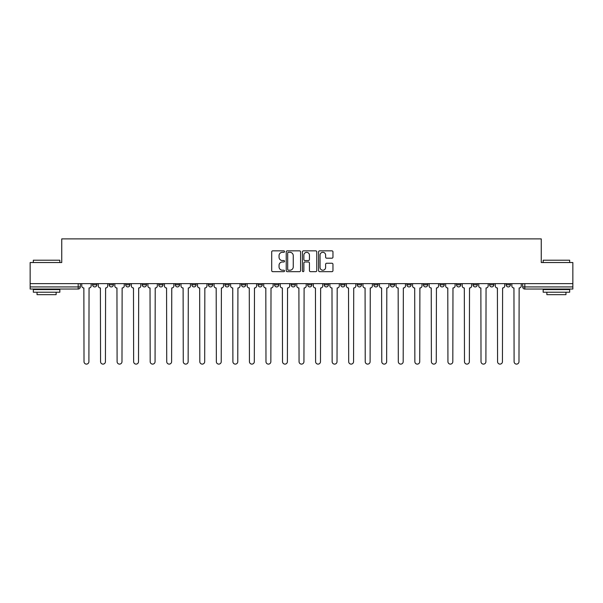 <?xml version="1.0" encoding="UTF-8"?>
<svg xmlns="http://www.w3.org/2000/svg" width="603" height="603" viewBox="0 0 603 603"><rect width="100%" height="100%" fill="white"/><g stroke="black" fill="none" stroke-linecap="round" stroke-linejoin="round"><path stroke-width="0.9" d="M284.533 251.579A0.731 0.731 0 0 0 283.809 250.848L272.744 250.848A1.04 1.04 0 0 0 271.704 251.888L271.704 270.626A1.04 1.04 0 0 0 272.744 271.667L283.809 271.667A0.731 0.731 0 0 0 284.533 270.935A0.731 0.731 0 0 0 283.809 270.212L282.377 270.212A3.332 3.332 0 0 1 279.046 266.88L279.046 265.32A3.332 3.332 0 0 1 282.377 261.988L283.809 261.988A0.731 0.731 0 0 0 284.533 261.257A0.731 0.731 0 0 0 283.809 260.534L282.377 260.534A3.332 3.332 0 0 1 279.046 257.202L279.046 255.642A3.332 3.332 0 0 1 282.377 252.31L283.809 252.31A0.731 0.731 0 0 0 284.533 251.579M506.151 284.797L506.151 283.636L506.151 284.797A2.118 2.118 0 0 0 508.276 286.922A2.118 2.118 0 0 1 506.151 284.797L510.394 284.797A2.118 2.118 0 0 1 508.276 286.922M439.986 284.797L439.986 283.636L439.986 284.797A2.118 2.118 0 0 0 442.105 286.922A2.118 2.118 0 0 1 439.986 284.797L444.23 284.797A2.118 2.118 0 0 1 442.105 286.922M258.024 283.636L258.024 284.797L262.267 284.797A2.118 2.118 0 0 1 260.142 286.922A2.118 2.118 0 0 1 258.024 284.797L258.024 283.636M241.486 283.636L241.486 284.797L245.722 284.797A2.118 2.118 0 0 1 243.604 286.922A2.118 2.118 0 0 1 241.486 284.797L241.486 283.636M158.77 284.797L158.77 283.636L158.77 284.797A2.118 2.118 0 0 0 160.895 286.922A2.118 2.118 0 0 1 158.77 284.797L163.014 284.797A2.118 2.118 0 0 1 160.895 286.922M125.688 283.636L125.688 284.797L129.931 284.797A2.118 2.118 0 0 1 127.813 286.922A2.118 2.118 0 0 1 125.688 284.797L125.688 283.636M109.151 284.797L109.151 283.636L109.151 284.797A2.118 2.118 0 0 0 111.269 286.922A2.118 2.118 0 0 1 109.151 284.797L113.387 284.797A2.118 2.118 0 0 1 111.269 286.922A2.118 2.118 0 0 0 113.387 284.797A2.118 2.118 0 0 1 111.269 286.922M92.606 284.797L92.606 283.636L92.606 284.797A2.118 2.118 0 0 0 94.724 286.922A2.118 2.118 0 0 1 92.606 284.797L96.849 284.797A2.118 2.118 0 0 1 94.724 286.922A2.118 2.118 0 0 0 96.849 284.797A2.118 2.118 0 0 1 94.724 286.922M331.921 258.19A1.04 1.04 0 0 0 332.962 257.149L332.962 251.888A1.04 1.04 0 0 0 331.921 250.848L319.635 250.848A1.04 1.04 0 0 0 318.595 251.888L318.595 270.626A1.04 1.04 0 0 0 319.635 271.667L331.921 271.667A1.04 1.04 0 0 0 332.962 270.626L332.962 264.28A1.04 1.04 0 0 0 331.921 263.24L326.66 263.24A1.04 1.04 0 0 0 325.62 264.28L325.62 267.423A2.781 2.781 0 0 1 322.839 270.212A2.781 2.781 0 0 1 320.05 267.423L320.05 255.092A2.781 2.781 0 0 1 322.839 252.31A2.781 2.781 0 0 1 325.62 255.092L325.62 257.149A1.04 1.04 0 0 0 326.66 258.19L331.921 258.19M30.15 283.636L30.15 262.531L61.747 262.531L61.747 238.886L541.253 238.886L541.253 262.531L572.85 262.531L572.85 283.636L30.15 283.636L30.15 286.922L80.305 286.922L80.305 283.636M300.588 251.888A1.04 1.04 0 0 0 299.548 250.848L287.269 250.848A1.04 1.04 0 0 0 286.229 251.888L286.229 270.626A1.04 1.04 0 0 0 287.269 271.667L299.548 271.667A1.04 1.04 0 0 0 300.588 270.626L300.588 251.888M303.452 250.848L315.731 250.848A1.04 1.04 0 0 1 316.771 251.888L316.771 270.626A1.04 1.04 0 0 1 315.731 271.667L310.477 271.667A1.04 1.04 0 0 1 309.437 270.626L309.437 263.029A1.04 1.04 0 0 0 308.397 261.988L304.907 261.988A1.04 1.04 0 0 0 303.867 263.029L303.867 270.935A0.731 0.731 0 0 1 303.136 271.667A0.731 0.731 0 0 1 302.412 270.935L302.412 251.888A1.04 1.04 0 0 1 303.452 250.848M522.695 283.636L522.695 286.922L572.85 286.922L572.85 289.041L524.814 289.041A2.118 2.118 0 0 1 522.695 286.922L522.695 283.636M572.85 283.636L572.85 286.922M78.186 283.636L78.186 289.041A2.118 2.118 0 0 0 80.305 286.922A2.118 2.118 0 0 1 78.186 289.041L30.15 289.041L30.15 286.922M510.394 283.636L510.394 284.797M493.849 283.636L493.849 284.797A2.118 2.118 0 0 1 491.731 286.922A2.118 2.118 0 0 1 489.613 284.797L493.849 284.797A2.118 2.118 0 0 1 491.731 286.922A2.118 2.118 0 0 0 493.849 284.797L493.849 283.636M489.613 283.636L489.613 284.797M477.312 283.636L477.312 284.797A2.118 2.118 0 0 1 475.187 286.922A2.118 2.118 0 0 1 473.069 284.797L477.312 284.797L477.312 283.636M473.069 283.636L473.069 284.797M460.767 283.636L460.767 284.797A2.118 2.118 0 0 1 458.649 286.922A2.118 2.118 0 0 1 456.524 284.797L460.767 284.797M456.524 283.636L456.524 284.797M444.23 283.636L444.23 284.797L444.23 283.636M427.685 283.636L427.685 284.797A2.118 2.118 0 0 1 425.567 286.922A2.118 2.118 0 0 1 423.442 284.797L427.685 284.797A2.118 2.118 0 0 1 425.567 286.922A2.118 2.118 0 0 0 427.685 284.797L427.685 283.636M423.442 283.636L423.442 284.797M411.14 283.636L411.14 284.797A2.118 2.118 0 0 1 409.022 286.922A2.118 2.118 0 0 1 406.904 284.797L411.14 284.797L411.14 283.636M406.904 283.636L406.904 284.797M394.603 283.636L394.603 284.797A2.118 2.118 0 0 1 392.478 286.922A2.118 2.118 0 0 1 390.36 284.797L394.603 284.797M390.36 283.636L390.36 284.797M378.058 283.636L378.058 284.797A2.118 2.118 0 0 1 375.94 286.922A2.118 2.118 0 0 1 373.815 284.797L378.058 284.797L378.058 283.636M373.815 283.636L373.815 284.797M361.514 283.636L361.514 284.797A2.118 2.118 0 0 1 359.396 286.922A2.118 2.118 0 0 1 357.278 284.797L361.514 284.797L361.514 283.636M357.278 283.636L357.278 284.797M344.976 283.636L344.976 284.797A2.118 2.118 0 0 1 342.858 286.922A2.118 2.118 0 0 1 340.733 284.797L344.976 284.797M340.733 283.636L340.733 284.797M328.431 283.636L328.431 284.797A2.118 2.118 0 0 1 326.313 286.922A2.118 2.118 0 0 1 324.195 284.797L328.431 284.797M324.195 283.636L324.195 284.797M311.894 283.636L311.894 284.797A2.118 2.118 0 0 1 309.769 286.922A2.118 2.118 0 0 1 307.651 284.797A2.118 2.118 0 0 0 309.769 286.922M307.651 283.636L307.651 284.797L311.894 284.797M295.349 283.636L295.349 284.797A2.118 2.118 0 0 1 293.231 286.922A2.118 2.118 0 0 1 291.106 284.797L295.349 284.797L295.349 283.636M291.106 283.636L291.106 284.797M278.805 283.636L278.805 284.797A2.118 2.118 0 0 1 276.687 286.922A2.118 2.118 0 0 1 274.569 284.797L278.805 284.797A2.118 2.118 0 0 1 276.687 286.922A2.118 2.118 0 0 0 278.805 284.797L278.805 283.636M274.569 283.636L274.569 284.797M262.267 283.636L262.267 284.797M245.722 283.636L245.722 284.797L245.722 283.636M229.185 283.636L229.185 284.797A2.118 2.118 0 0 1 227.06 286.922A2.118 2.118 0 0 1 224.942 284.797L229.185 284.797L229.185 283.636M224.942 283.636L224.942 284.797M212.64 283.636L212.64 284.797A2.118 2.118 0 0 1 210.522 286.922A2.118 2.118 0 0 1 208.397 284.797L212.64 284.797M208.397 283.636L208.397 284.797M196.096 283.636L196.096 284.797A2.118 2.118 0 0 1 193.978 286.922A2.118 2.118 0 0 1 191.86 284.797L196.096 284.797M191.86 283.636L191.86 284.797M179.558 283.636L179.558 284.797A2.118 2.118 0 0 1 177.433 286.922A2.118 2.118 0 0 1 175.315 284.797L179.558 284.797A2.118 2.118 0 0 1 177.433 286.922A2.118 2.118 0 0 0 179.558 284.797M175.315 283.636L175.315 284.797M163.014 283.636L163.014 284.797M146.476 283.636L146.476 284.797A2.118 2.118 0 0 1 144.351 286.922A2.118 2.118 0 0 1 142.233 284.797L146.476 284.797A2.118 2.118 0 0 1 144.351 286.922A2.118 2.118 0 0 0 146.476 284.797L146.476 283.636M142.233 283.636L142.233 284.797M129.931 283.636L129.931 284.797L129.931 283.636M113.387 283.636L113.387 284.797L113.387 283.636M96.849 283.636L96.849 284.797L96.849 283.636M288.415 252.31A0.731 0.731 0 0 0 287.684 253.034L287.684 269.481A0.731 0.731 0 0 0 288.415 270.212L289.922 270.212A3.332 3.332 0 0 0 293.254 266.88L293.254 255.642A3.332 3.332 0 0 0 289.922 252.31L288.415 252.31M309.437 255.144A2.781 2.781 0 0 0 306.656 252.363A2.781 2.781 0 0 0 303.867 255.144L303.867 259.486A1.04 1.04 0 0 0 304.907 260.534L308.397 260.534A1.04 1.04 0 0 0 309.437 259.486L309.437 255.144M81.737 285.86L81.737 283.636L81.737 285.86A2.118 2.118 0 0 0 83.855 287.978L84.021 361.679A2.442 2.442 0 0 0 86.455 364.114A2.442 2.442 0 0 0 88.897 361.679L89.056 287.978A2.118 2.118 0 0 0 91.174 285.86L91.174 283.636L91.174 285.86M83.855 287.978L84.021 361.679M88.897 361.679L89.056 287.978M98.281 285.86L98.281 283.636L98.281 285.86A2.118 2.118 0 0 0 100.399 287.978L100.558 361.679A2.442 2.442 0 0 0 103 364.114A2.442 2.442 0 0 0 105.435 361.679L105.593 287.978A2.118 2.118 0 0 0 107.718 285.86L107.718 283.636L107.718 285.86M114.819 285.86L114.819 283.636L114.819 285.86A2.118 2.118 0 0 0 116.944 287.978L117.103 361.679A2.442 2.442 0 0 0 119.537 364.114A2.442 2.442 0 0 0 121.979 361.679L122.138 287.978A2.118 2.118 0 0 0 124.256 285.86L124.256 283.636L124.256 285.86M131.364 285.86L131.364 283.636L131.364 285.86A2.118 2.118 0 0 0 133.482 287.978L133.64 361.679A2.442 2.442 0 0 0 136.082 364.114A2.442 2.442 0 0 0 138.517 361.679L138.682 287.978A2.118 2.118 0 0 0 140.801 285.86L140.801 283.636L140.801 285.86M100.399 287.978L100.558 361.679M105.435 361.679L105.593 287.978M116.944 287.978L117.103 361.679M121.979 361.679L122.138 287.978M133.482 287.978L133.64 361.679M138.517 361.679L138.682 287.978M33.331 260.202L59.84 260.202L33.331 260.202L33.331 262.531M59.84 292.221L33.331 292.221L33.331 289.568L59.84 289.568L59.84 292.221M56.132 292.221L56.132 294.663L37.039 294.663L37.039 292.221M543.16 260.202L569.669 260.202L543.16 260.202L543.16 262.531M569.669 292.221L543.16 292.221L543.16 289.568L569.669 289.568L569.669 292.221M565.961 292.221L565.961 294.663L546.868 294.663L546.868 292.221M147.908 285.86L147.908 283.636L147.908 285.86A2.118 2.118 0 0 0 150.026 287.978L150.185 361.679A2.442 2.442 0 0 0 152.627 364.114A2.442 2.442 0 0 0 155.061 361.679L155.22 287.978A2.118 2.118 0 0 0 157.345 285.86L157.345 283.636L157.345 285.86M164.446 285.86L164.446 283.636L164.446 285.86A2.118 2.118 0 0 0 166.564 287.978L166.73 361.679A2.442 2.442 0 0 0 169.164 364.114A2.442 2.442 0 0 0 171.606 361.679L171.765 287.978A2.118 2.118 0 0 0 173.883 285.86L173.883 283.636L173.883 285.86M150.026 287.978L150.185 361.679M155.061 361.679L155.22 287.978M166.564 287.978L166.73 361.679M171.606 361.679L171.765 287.978M180.99 285.86L180.99 283.636L180.99 285.86A2.118 2.118 0 0 0 183.108 287.978L183.267 361.679A2.442 2.442 0 0 0 185.709 364.114A2.442 2.442 0 0 0 188.144 361.679L188.302 287.978A2.118 2.118 0 0 0 190.427 285.86L190.427 283.636L190.427 285.86M197.528 285.86L197.528 283.636L197.528 285.86A2.118 2.118 0 0 0 199.653 287.978L199.812 361.679A2.442 2.442 0 0 0 202.246 364.114A2.442 2.442 0 0 0 204.688 361.679L204.847 287.978A2.118 2.118 0 0 0 206.965 285.86L206.965 283.636L206.965 285.86M214.073 285.86L214.073 283.636L214.073 285.86A2.118 2.118 0 0 0 216.191 287.978L216.349 361.679A2.442 2.442 0 0 0 218.791 364.114A2.442 2.442 0 0 0 221.233 361.679L221.391 287.978A2.118 2.118 0 0 0 223.509 285.86L223.509 283.636L223.509 285.86M230.617 285.86L230.617 283.636L230.617 285.86A2.118 2.118 0 0 0 232.735 287.978L232.894 361.679A2.442 2.442 0 0 0 235.336 364.114A2.442 2.442 0 0 0 237.77 361.679L237.929 287.978A2.118 2.118 0 0 0 240.054 285.86L240.054 283.636L240.054 285.86M247.155 285.86L247.155 283.636L247.155 285.86A2.118 2.118 0 0 0 249.28 287.978L249.438 361.679A2.442 2.442 0 0 0 251.873 364.114A2.442 2.442 0 0 0 254.315 361.679L254.474 287.978A2.118 2.118 0 0 0 256.592 285.86L256.592 283.636L256.592 285.86M263.699 285.86L263.699 283.636L263.699 285.86A2.118 2.118 0 0 0 265.817 287.978L265.976 361.679A2.442 2.442 0 0 0 268.418 364.114A2.442 2.442 0 0 0 270.853 361.679L271.011 287.978A2.118 2.118 0 0 0 273.136 285.86L273.136 283.636L273.136 285.86M280.237 285.86L280.237 283.636L280.237 285.86A2.118 2.118 0 0 0 282.362 287.978L282.521 361.679A2.442 2.442 0 0 0 284.955 364.114A2.442 2.442 0 0 0 287.397 361.679L287.556 287.978A2.118 2.118 0 0 0 289.674 285.86L289.674 283.636L289.674 285.86M296.782 285.86L296.782 283.636L296.782 285.86A2.118 2.118 0 0 0 298.9 287.978L299.058 361.679A2.442 2.442 0 0 0 301.5 364.114A2.442 2.442 0 0 0 303.942 361.679L304.1 287.978A2.118 2.118 0 0 0 306.218 285.86L306.218 283.636L306.218 285.86M183.108 287.978L183.267 361.679M188.144 361.679L188.302 287.978M199.653 287.978L199.812 361.679M204.688 361.679L204.847 287.978M216.191 287.978L216.349 361.679M221.233 361.679L221.391 287.978M232.735 287.978L232.894 361.679M237.77 361.679L237.929 287.978M249.28 287.978L249.438 361.679M254.315 361.679L254.474 287.978M265.817 287.978L265.976 361.679M270.853 361.679L271.011 287.978M282.362 287.978L282.521 361.679M287.397 361.679L287.556 287.978M298.9 287.978L299.058 361.679M303.942 361.679L304.1 287.978M313.326 285.86L313.326 283.636L313.326 285.86A2.118 2.118 0 0 0 315.444 287.978L315.603 361.679A2.442 2.442 0 0 0 318.045 364.114A2.442 2.442 0 0 0 320.479 361.679L320.638 287.978A2.118 2.118 0 0 0 322.763 285.86L322.763 283.636L322.763 285.86M329.864 285.86L329.864 283.636L329.864 285.86A2.118 2.118 0 0 0 331.989 287.978L332.147 361.679A2.442 2.442 0 0 0 334.582 364.114A2.442 2.442 0 0 0 337.024 361.679L337.183 287.978A2.118 2.118 0 0 0 339.301 285.86L339.301 283.636L339.301 285.86M346.408 285.86L346.408 283.636L346.408 285.86A2.118 2.118 0 0 0 348.526 287.978L348.685 361.679A2.442 2.442 0 0 0 351.127 364.114A2.442 2.442 0 0 0 353.562 361.679L353.72 287.978A2.118 2.118 0 0 0 355.845 285.86L355.845 283.636L355.845 285.86M362.946 285.86L362.946 283.636L362.946 285.86A2.118 2.118 0 0 0 365.071 287.978L365.23 361.679A2.442 2.442 0 0 0 367.664 364.114A2.442 2.442 0 0 0 370.106 361.679L370.265 287.978A2.118 2.118 0 0 0 372.383 285.86L372.383 283.636L372.383 285.86M379.491 285.86L379.491 283.636L379.491 285.86A2.118 2.118 0 0 0 381.609 287.978L381.767 361.679A2.442 2.442 0 0 0 384.209 364.114A2.442 2.442 0 0 0 386.651 361.679L386.809 287.978A2.118 2.118 0 0 0 388.927 285.86L388.927 283.636L388.927 285.86M396.035 285.86L396.035 283.636L396.035 285.86A2.118 2.118 0 0 0 398.153 287.978L398.312 361.679A2.442 2.442 0 0 0 400.754 364.114A2.442 2.442 0 0 0 403.188 361.679L403.347 287.978A2.118 2.118 0 0 0 405.472 285.86L405.472 283.636L405.472 285.86M315.444 287.978L315.603 361.679M320.479 361.679L320.638 287.978M331.989 287.978L332.147 361.679M337.024 361.679L337.183 287.978M348.526 287.978L348.685 361.679M353.562 361.679L353.72 287.978M365.071 287.978L365.23 361.679M370.106 361.679L370.265 287.978M381.609 287.978L381.767 361.679M386.651 361.679L386.809 287.978M398.153 287.978L398.312 361.679M403.188 361.679L403.347 287.978M412.573 285.86L412.573 283.636L412.573 285.86A2.118 2.118 0 0 0 414.698 287.978L414.856 361.679A2.442 2.442 0 0 0 417.291 364.114A2.442 2.442 0 0 0 419.733 361.679L419.892 287.978A2.118 2.118 0 0 0 422.01 285.86L422.01 283.636L422.01 285.86M414.698 287.978L414.856 361.679M419.733 361.679L419.892 287.978M429.117 285.86L429.117 283.636L429.117 285.86A2.118 2.118 0 0 0 431.235 287.978L431.394 361.679A2.442 2.442 0 0 0 433.836 364.114A2.442 2.442 0 0 0 436.27 361.679L436.436 287.978A2.118 2.118 0 0 0 438.554 285.86L438.554 283.636L438.554 285.86M431.235 287.978L431.394 361.679M436.27 361.679L436.436 287.978M445.655 285.86L445.655 283.636L445.655 285.86A2.118 2.118 0 0 0 447.78 287.978L447.939 361.679A2.442 2.442 0 0 0 450.373 364.114A2.442 2.442 0 0 0 452.815 361.679L452.974 287.978A2.118 2.118 0 0 0 455.092 285.86L455.092 283.636L455.092 285.86M447.78 287.978L447.939 361.679M452.815 361.679L452.974 287.978M462.2 285.86L462.2 283.636L462.2 285.86A2.118 2.118 0 0 0 464.318 287.978L464.483 361.679A2.442 2.442 0 0 0 466.918 364.114A2.442 2.442 0 0 0 469.36 361.679L469.518 287.978A2.118 2.118 0 0 0 471.636 285.86L471.636 283.636L471.636 285.86M464.318 287.978L464.483 361.679M469.36 361.679L469.518 287.978M478.744 285.86L478.744 283.636L478.744 285.86A2.118 2.118 0 0 0 480.862 287.978L481.021 361.679A2.442 2.442 0 0 0 483.463 364.114A2.442 2.442 0 0 0 485.897 361.679L486.056 287.978A2.118 2.118 0 0 0 488.181 285.86L488.181 283.636L488.181 285.86M480.862 287.978L481.021 361.679M485.897 361.679L486.056 287.978M495.282 285.86L495.282 283.636L495.282 285.86A2.118 2.118 0 0 0 497.407 287.978L497.565 361.679A2.442 2.442 0 0 0 500 364.114A2.442 2.442 0 0 0 502.442 361.679L502.601 287.978A2.118 2.118 0 0 0 504.719 285.86L504.719 283.636L504.719 285.86M497.407 287.978L497.565 361.679M502.442 361.679L502.601 287.978M511.826 285.86L511.826 283.636L511.826 285.86A2.118 2.118 0 0 0 513.944 287.978L514.103 361.679A2.442 2.442 0 0 0 516.545 364.114A2.442 2.442 0 0 0 518.979 361.679L519.145 287.978A2.118 2.118 0 0 0 521.263 285.86L521.263 283.636L521.263 285.86M513.944 287.978L514.103 361.679M518.979 361.679L519.145 287.978M524.814 283.636L524.814 289.041M59.84 262.531L59.84 260.202M53.795 289.568L53.795 289.041M39.376 289.568L39.376 289.041M569.669 262.531L569.669 260.202M563.624 289.568L563.624 289.041M549.205 289.568L549.205 289.041"/></g></svg>
